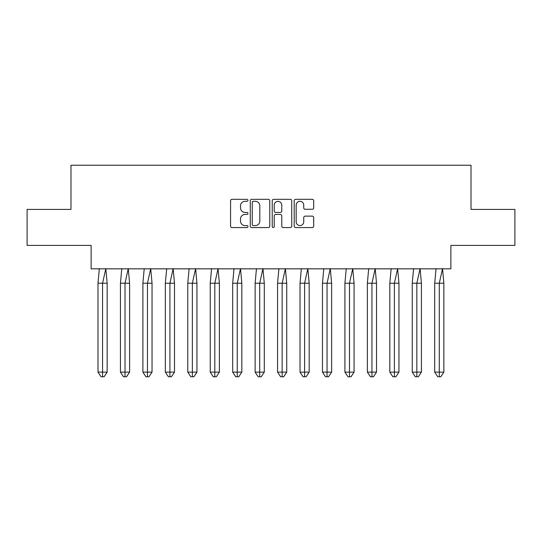 <?xml version="1.0" encoding="UTF-8"?>
<svg xmlns="http://www.w3.org/2000/svg" width="542" height="542" viewBox="0 0 542 542"><rect width="100%" height="100%" fill="white"/><g stroke="black" fill="none" stroke-linecap="round" stroke-linejoin="round"><path stroke-width="0.81" d="M247.979 200.31A0.989 0.989 0 0 0 246.989 199.32L231.983 199.32A1.409 1.409 0 0 0 230.567 200.73L230.567 226.156A1.409 1.409 0 0 0 231.983 227.565L246.989 227.565A0.989 0.989 0 0 0 247.979 226.576A0.989 0.989 0 0 0 246.989 225.587L245.045 225.587A4.519 4.519 0 0 1 240.526 221.068L240.526 218.948A4.519 4.519 0 0 1 245.045 214.429L246.989 214.429A0.989 0.989 0 0 0 247.979 213.44A0.989 0.989 0 0 0 246.989 212.45L245.045 212.45A4.519 4.519 0 0 1 240.526 207.932L240.526 205.818A4.519 4.519 0 0 1 245.045 201.299L246.989 201.299A0.989 0.989 0 0 0 247.979 200.31M27.1 209.415L27.1 245.384L91.131 245.384L91.131 268.839L450.869 268.839L450.869 245.384L514.9 245.384L514.9 209.415L471.012 209.415L471.012 165.235L70.988 165.235L70.988 209.415L27.1 209.415M312.28 209.273A1.409 1.409 0 0 0 313.689 207.864L313.689 200.73A1.409 1.409 0 0 0 312.28 199.32L295.614 199.32A1.409 1.409 0 0 0 294.198 200.73L294.198 226.156A1.409 1.409 0 0 0 295.614 227.565L312.28 227.565A1.409 1.409 0 0 0 313.689 226.156L313.689 217.538A1.409 1.409 0 0 0 312.28 216.129L305.146 216.129A1.409 1.409 0 0 0 303.73 217.538L303.73 221.813A3.78 3.78 0 0 1 299.956 225.587A3.78 3.78 0 0 1 296.176 221.813L296.176 205.072A3.78 3.78 0 0 1 299.956 201.299A3.78 3.78 0 0 1 303.73 205.072L303.73 207.864A1.409 1.409 0 0 0 305.146 209.273L312.28 209.273M269.767 200.73A1.409 1.409 0 0 0 268.351 199.32L251.684 199.32A1.409 1.409 0 0 0 250.275 200.73L250.275 226.156A1.409 1.409 0 0 0 251.684 227.565L268.351 227.565A1.409 1.409 0 0 0 269.767 226.156L269.767 200.73M273.649 199.32L290.316 199.32A1.409 1.409 0 0 1 291.725 200.73L291.725 226.156A1.409 1.409 0 0 1 290.316 227.565L283.181 227.565A1.409 1.409 0 0 1 281.772 226.156L281.772 215.845A1.409 1.409 0 0 0 280.356 214.429L275.627 214.429A1.409 1.409 0 0 0 274.211 215.845L274.211 226.576A0.989 0.989 0 0 1 273.222 227.565A0.989 0.989 0 0 1 272.233 226.576L272.233 200.73A1.409 1.409 0 0 1 273.649 199.32M253.236 201.299A0.989 0.989 0 0 0 252.254 202.281L252.254 224.598A0.989 0.989 0 0 0 253.236 225.587L255.289 225.587A4.519 4.519 0 0 0 259.808 221.068L259.808 205.818A4.519 4.519 0 0 0 255.289 201.299L253.236 201.299M281.772 205.147A3.78 3.78 0 0 0 277.992 201.367A3.78 3.78 0 0 0 274.211 205.147L274.211 211.041A1.409 1.409 0 0 0 275.627 212.45L280.356 212.45A1.409 1.409 0 0 0 281.772 211.041L281.772 205.147M100.737 283.229L97.994 283.229L97.994 372.13L102.573 372.13L102.573 283.229L97.994 283.229L99.335 268.629M102.573 376.765L104.098 376.765L107.153 372.13L102.573 372.13L102.573 376.765L101.049 376.765L97.994 372.13M107.153 372.13L107.153 283.229L102.573 283.229L105.812 268.629L107.153 283.229M123.19 283.229L120.439 283.229L120.439 372.13L125.019 372.13L125.019 283.229L120.439 283.229L121.781 268.629M125.019 376.765L126.543 376.765L129.599 372.13L125.019 372.13L125.019 376.765L123.495 376.765L120.439 372.13M129.599 372.13L129.599 283.229L125.019 283.229L128.258 268.629L129.599 283.229M145.635 283.229L142.892 283.229L142.892 372.13L147.465 372.13L147.465 283.229L142.892 283.229L144.226 268.629M147.465 376.765L148.996 376.765L152.045 372.13L147.465 372.13L147.465 376.765L145.94 376.765L142.892 372.13M152.045 372.13L152.045 283.229L147.465 283.229L150.703 268.629L152.045 283.229M168.081 283.229L165.337 283.229L165.337 372.13L169.917 372.13L169.917 283.229L165.337 283.229L166.679 268.629M169.917 376.765L171.441 376.765L174.49 372.13L169.917 372.13L169.917 376.765L168.386 376.765L165.337 372.13M174.49 372.13L174.49 283.229L169.917 283.229L173.155 268.629L174.49 283.229M190.533 283.229L187.783 283.229L187.783 372.13L192.363 372.13L192.363 283.229L187.783 283.229L189.124 268.629M192.363 376.765L193.887 376.765L196.942 372.13L192.363 372.13L192.363 376.765L190.838 376.765L187.783 372.13M196.942 372.13L196.942 283.229L192.363 283.229L195.601 268.629L196.942 283.229M212.979 283.229L210.228 283.229L210.228 372.13L214.808 372.13L214.808 283.229L210.228 283.229L211.57 268.629M214.808 376.765L216.333 376.765L219.388 372.13L214.808 372.13L214.808 376.765L213.284 376.765L210.228 372.13M219.388 372.13L219.388 283.229L214.808 283.229L218.047 268.629L219.388 283.229M235.424 283.229L232.681 283.229L232.681 372.13L237.254 372.13L237.254 283.229L232.681 283.229L234.022 268.629M237.254 376.765L238.785 376.765L241.834 372.13L237.254 372.13L237.254 376.765L235.729 376.765L232.681 372.13M241.834 372.13L241.834 283.229L237.254 283.229L240.492 268.629L241.834 283.229M257.87 283.229L255.126 283.229L255.126 372.13L259.706 372.13L259.706 283.229L255.126 283.229L256.468 268.629M259.706 376.765L261.23 376.765L264.286 372.13L259.706 372.13L259.706 376.765L258.175 376.765L255.126 372.13M264.286 372.13L264.286 283.229L259.706 283.229L262.945 268.629L264.286 283.229M280.322 283.229L277.572 283.229L277.572 372.13L282.152 372.13L282.152 283.229L277.572 283.229L278.913 268.629M282.152 376.765L283.676 376.765L286.732 372.13L282.152 372.13L282.152 376.765L280.627 376.765L277.572 372.13M286.732 372.13L286.732 283.229L282.152 283.229L285.39 268.629L286.732 283.229M302.768 283.229L300.017 283.229L300.017 372.13L304.597 372.13L304.597 283.229L300.017 283.229L301.359 268.629M304.597 376.765L306.128 376.765L309.177 372.13L304.597 372.13L304.597 376.765L303.073 376.765L300.017 372.13M309.177 372.13L309.177 283.229L304.597 283.229L307.836 268.629L309.177 283.229M325.214 283.229L322.47 283.229L322.47 372.13L327.05 372.13L327.05 283.229L322.47 283.229L323.811 268.629M327.05 376.765L328.574 376.765L331.623 372.13L327.05 372.13L327.05 376.765L325.518 376.765L322.47 372.13M331.623 372.13L331.623 283.229L327.05 283.229L330.281 268.629L331.623 283.229M347.666 283.229L344.915 283.229L344.915 372.13L349.495 372.13L349.495 283.229L344.915 283.229L346.257 268.629M349.495 376.765L351.02 376.765L354.075 372.13L349.495 372.13L349.495 376.765L347.971 376.765L344.915 372.13M354.075 372.13L354.075 283.229L349.495 283.229L352.734 268.629L354.075 283.229M370.111 283.229L367.361 283.229L367.361 372.13L371.941 372.13L371.941 283.229L367.361 283.229L368.702 268.629M371.941 376.765L373.465 376.765L376.521 372.13L371.941 372.13L371.941 376.765L370.416 376.765L367.361 372.13M376.521 372.13L376.521 283.229L371.941 283.229L375.179 268.629L376.521 283.229M392.557 283.229L389.813 283.229L389.813 372.13L394.386 372.13L394.386 283.229L389.813 283.229L391.155 268.629M394.386 376.765L395.917 376.765L398.966 372.13L394.386 372.13L394.386 376.765L392.862 376.765L389.813 372.13M398.966 372.13L398.966 283.229L394.386 283.229L397.625 268.629L398.966 283.229M415.003 283.229L412.259 283.229L412.259 372.13L416.839 372.13L416.839 283.229L412.259 283.229L413.6 268.629M416.839 376.765L418.363 376.765L421.412 372.13L416.839 372.13L416.839 376.765L415.308 376.765L412.259 372.13M421.412 372.13L421.412 283.229L416.839 283.229L420.077 268.629L421.412 283.229M437.455 283.229L434.704 283.229L434.704 372.13L439.284 372.13L439.284 283.229L434.704 283.229L436.046 268.629M439.284 376.765L440.809 376.765L443.864 372.13L439.284 372.13L439.284 376.765L437.76 376.765L434.704 372.13M443.864 372.13L443.864 283.229L439.284 283.229L442.523 268.629L443.864 283.229"/></g></svg>
